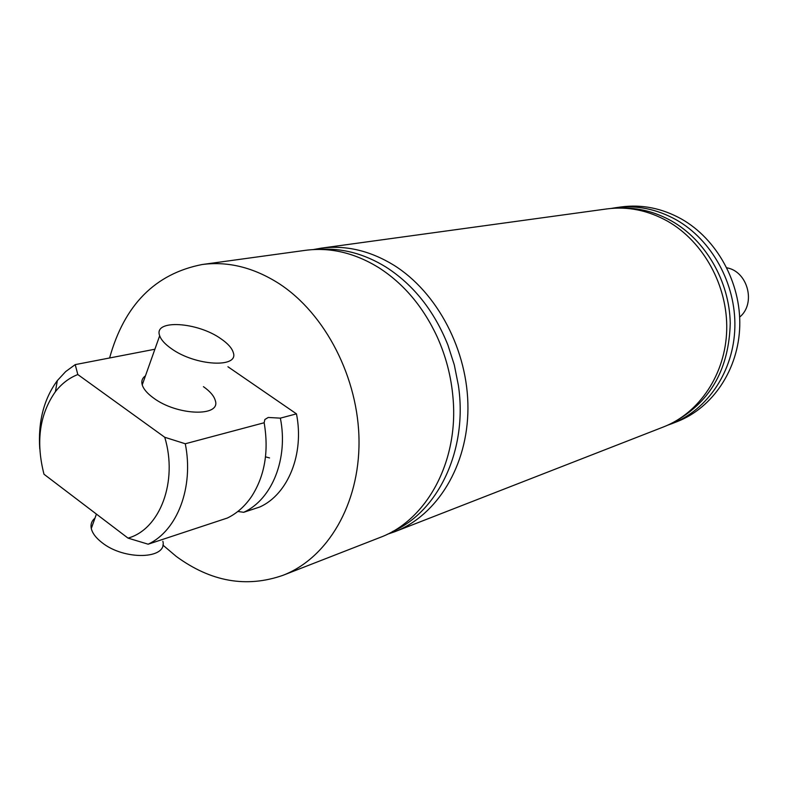 <?xml version="1.0" encoding="UTF-8"?>
<svg xmlns="http://www.w3.org/2000/svg" width="788" height="788" viewBox="0 0 788 788"><rect width="100%" height="100%" fill="white"/><g stroke="black" fill="none" stroke-linecap="round" stroke-linejoin="round"><path stroke-width="1.18" d="M280.361 418.142C288.497 458.596 272.077 499.434 243.719 512.298L259.932 506.94C288.122 494.174 304.483 453.809 296.465 413.858L280.361 418.142L268.225 417.463L264.857 419.502L264.157 422.752C268.984 451.327 264.798 475.903 251.589 496.479C244.989 506.182 236.932 513.362 227.407 518.011L148.154 544.203L128.02 538.115C159.984 529.359 178.118 481.547 164.751 437.271L185.278 443.762C194.006 487.211 177.339 530.698 148.154 544.203M237.828 511.471L243.719 512.298M269.555 457.936L265.517 456.833M203.432 386.662C210.11 391.38 214.07 396.029 215.311 400.599C221.123 417.059 177.073 415.719 153.532 398.019C147.346 393.547 143.583 389.183 142.234 384.908C141.17 381.116 142.244 378.082 145.465 375.827M109.601 357.979C124.386 304.828 155.256 273.672 202.221 264.512C228.077 261.114 253.677 267.477 279.021 283.591C325.503 313.752 358.678 378.348 359.023 441.339C359.417 504.379 327.552 558.131 282.961 575.319C246.398 588.094 210.79 581.761 176.138 556.328L162.85 545.05M282.961 575.319L380.003 537.485C426.702 520.257 458.833 461.591 453.011 397.812C451.209 376.575 445.929 356.235 437.163 336.811C423.117 306.66 403.614 283.581 378.673 267.595C354.63 252.84 330.211 247.087 305.409 250.328L202.221 264.512M387.272 534.294L394.758 531.733C437.222 515.322 467.757 465.806 467.944 408.351C468.171 350.936 437.507 292.407 393.793 265.162C369.956 250.614 345.725 244.95 321.09 248.181L313.309 249.569M392.483 531.565C438.64 511.363 467.983 449.318 458.389 385.421L454.302 364.913L447.899 345.016C434.168 310.797 413.533 284.813 385.992 267.083C364.214 253.687 341.943 247.796 319.189 249.422M611.419 208.406L615.94 207.668C636.645 204.969 656.739 209.017 676.232 219.813C711.938 240.044 736.031 283.867 734.859 327.503C733.717 371.148 707.762 409.76 672.036 423.609L667.731 425.165M615.94 207.668L621.387 206.919C642.013 204.23 662.019 208.249 681.413 218.985C716.972 239.089 740.927 282.646 739.755 326.025C738.592 369.414 712.746 407.82 677.158 421.61L672.036 423.609M621.23 208.091C638.684 207.668 655.508 211.992 671.681 221.054C705.752 240.429 729.422 281.306 730.249 323.139C729.058 368.085 711.121 400.59 676.449 420.664M321.09 248.181L606.868 208.918C627.711 206.19 647.953 210.288 667.584 221.201C703.566 241.65 727.866 285.916 726.713 329.965C725.59 374.044 699.468 413.001 663.496 426.938L394.758 531.733M39.764 448.924C37.972 421.767 43.832 398.984 57.347 380.584L65.66 371.591L75.215 364.617L77.815 374.546C69.098 377.964 61.622 383.687 55.396 391.705C39.498 414.35 35.696 441.861 43.99 474.228L128.02 538.115M154.891 349.232L75.215 364.617M77.815 374.546L164.751 437.271M264.157 422.752L185.278 443.762M227.929 366.745L296.465 413.858M739.656 317.091C756.244 303.695 747.861 271.436 726.861 267.812M162.87 541.287C167.696 559.322 124.12 560.682 101.77 542.44C95.89 537.84 92.393 533.2 91.29 528.512C90.443 524.345 91.664 520.888 94.974 518.14M221.064 338.86C227.85 343.538 231.908 348.069 233.248 352.472C239.414 368.37 195.217 366.065 171.262 348.562C164.968 344.139 161.107 339.874 159.678 335.747C153.039 319.071 197.502 321.829 221.064 338.86M55.396 391.705L57.347 380.584M91.29 528.512L96.412 514.081M142.234 384.908L159.678 335.747"/></g></svg>
